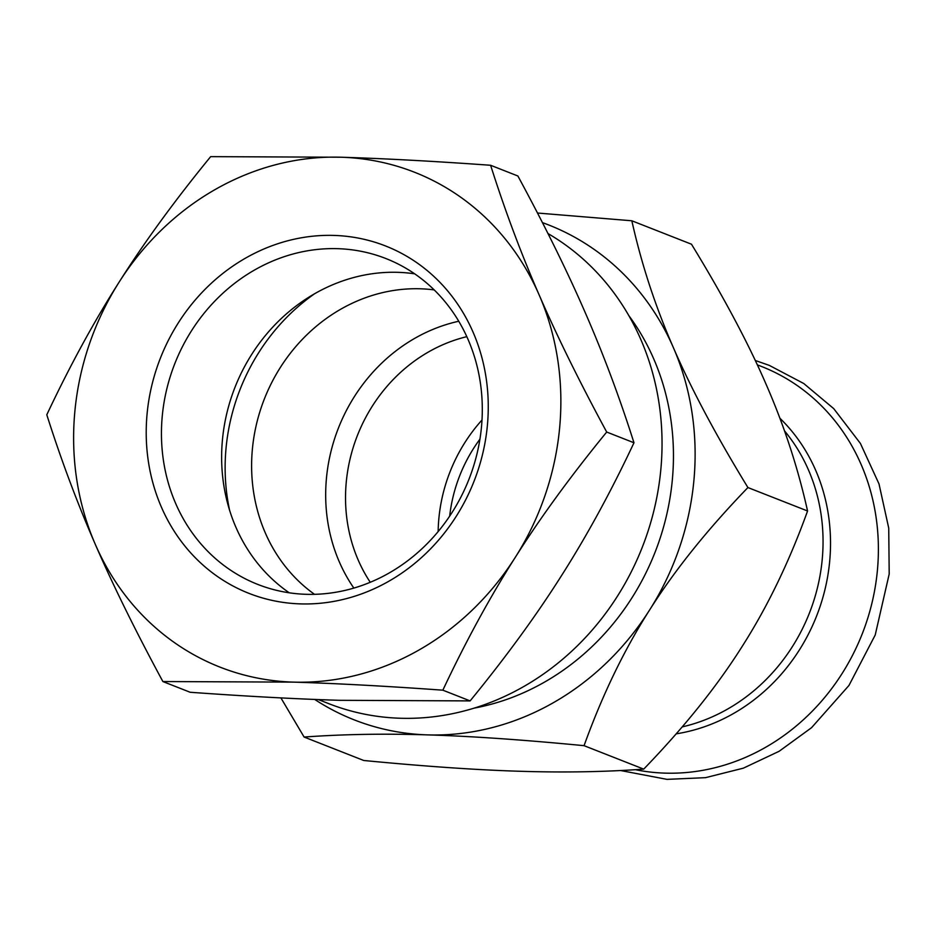 <?xml version="1.0" encoding="UTF-8"?>
<svg xmlns="http://www.w3.org/2000/svg" width="936" height="936" viewBox="0 0 936 936"><rect width="100%" height="100%" fill="white"/><g stroke="black" fill="none" stroke-linecap="round" stroke-linejoin="round"><path stroke-width="1.4" d="M318.392 699.578L328.594 703.591A260.091 234.784 -68.5 0 0 660.898 468.831A260.091 234.784 -68.5 0 0 547.97 233.544M481.525 426.418A175.079 158.044 111.5 0 1 257.833 584.438A175.079 158.044 111.5 0 1 174.786 363.695A175.079 158.044 111.5 0 1 385.913 258.547A175.079 158.044 111.5 0 1 481.525 426.418M487.434 424.921A186.638 168.468 -68.5 0 0 246.671 257.494A186.638 168.468 -68.5 0 0 217.62 576.599A186.638 168.468 -68.5 0 0 487.434 424.921M414.648 273.827A175.079 158.044 -68.5 0 0 222.405 440.224A175.079 158.044 -68.5 0 0 289.282 592.816M539.148 294.922A265.871 240.002 -68.5 0 0 341.125 157.225A265.871 240.002 -68.5 0 0 119.223 281.97A265.871 240.002 -68.5 0 0 95.332 544.424A265.871 240.002 -68.5 0 0 293.354 682.122A265.871 240.002 -68.5 0 0 515.268 557.376A265.871 240.002 -68.5 0 0 539.148 294.922C557.014 336.094 579.524 381.806 606.703 432.046C570.983 475.71 540.505 517.479 515.268 557.376C489.891 597.215 465.754 641.488 442.845 690.183C386.357 686.123 336.527 683.432 293.354 682.122L162.887 681.548C135.72 631.309 113.197 585.597 95.332 544.424C77.337 503.194 61.156 459.985 46.8 414.777C69.709 366.081 93.846 321.808 119.223 281.97C144.46 242.073 174.938 200.304 210.659 156.64L341.125 157.225C384.298 158.535 434.128 161.214 490.616 165.274C504.972 210.483 521.153 253.703 539.148 294.922M162.887 681.548L190.16 692.266C246.659 696.325 296.478 699.017 339.651 700.315L470.118 700.9C505.838 657.247 536.316 615.467 561.553 575.57C586.93 535.731 611.079 491.458 633.976 442.763C619.62 397.566 603.439 354.346 585.445 313.115C567.579 271.943 545.068 226.231 517.889 175.991L490.616 165.274M442.845 690.183L470.118 700.9M606.703 432.046L633.976 442.763M458.745 321.247A167.614 151.304 -68.5 0 0 353.866 588.1M628.735 315.479A242.237 218.661 111.5 0 1 672.387 479.255A242.237 218.661 111.5 0 1 474.447 708.072M314.753 293.635A196.513 177.395 -68.5 0 0 229.601 510.295M434.187 289.914A167.614 151.304 -68.5 0 0 264.385 398.9A167.614 151.304 -68.5 0 0 314.543 594.337M314.707 699.438A265.871 240.002 -68.5 0 0 427.612 734.889A265.871 240.002 -68.5 0 0 649.514 610.143A265.871 240.002 -68.5 0 0 673.405 347.689A265.871 240.002 -68.5 0 0 542.424 222.616M537.486 213.022L631.835 220.779C641.499 264.139 655.352 306.435 673.405 347.689C691.213 388.838 716.052 435.462 747.922 487.551C707.511 529.355 674.704 570.223 649.514 610.143C624.09 649.958 602.269 695.144 584.064 745.676C522.885 739.768 470.738 736.176 427.612 734.889C384.263 733.508 343.091 734.233 304.106 737.042L280.905 697.905M304.106 737.042L363.753 760.488C424.932 766.397 477.079 769.989 520.205 771.276C563.554 772.656 604.726 771.943 643.711 769.123C684.122 727.307 716.917 686.439 742.108 646.53C767.532 606.703 789.352 561.53 807.569 510.986C797.893 467.626 784.04 425.318 765.999 384.076C748.18 342.915 723.341 296.303 691.482 244.214L631.835 220.779M807.569 510.986L747.922 487.551M643.711 769.123L584.064 745.676M449.678 516.134A144.495 130.432 111.5 0 1 479.922 439.195M481.993 420.018A156.055 140.868 -68.5 0 0 438.153 531.59M466.807 336.667A156.055 140.868 -68.5 0 0 370.27 582.297M682.168 726.909A179.174 161.741 -68.5 0 0 822.264 558.979A179.174 161.741 -68.5 0 0 784.497 430.852M635.345 769.684A212.004 191.377 -68.5 0 0 877.453 569.825A212.004 191.377 -68.5 0 0 757.353 364.911M676.155 733.847A182.274 164.537 -68.5 0 0 829.717 560.886A182.274 164.537 -68.5 0 0 779.863 418.205M620.58 770.527L667.005 779.36L705.522 777.664L743.36 768.163L779.138 751.28L811.57 727.67L848.952 685.468L875.218 634.994L889.2 574.014L888.732 528.126L879.009 483.924L860.418 443.453L833.73 408.634L803.72 383.491L769.263 365.368L755.282 360.489"/></g></svg>
